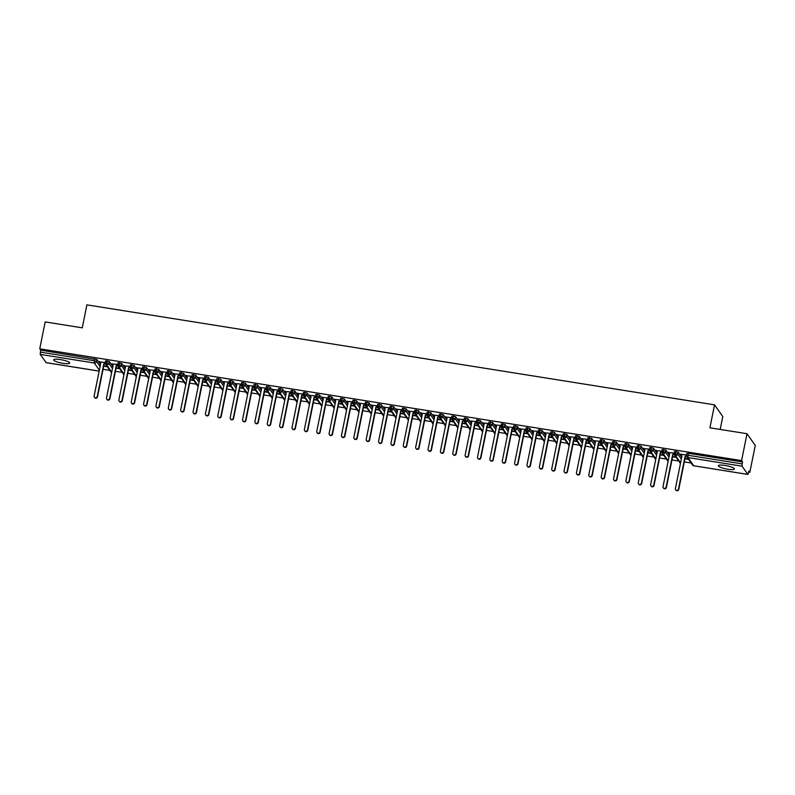<?xml version="1.0" encoding="UTF-8"?>
<svg xmlns="http://www.w3.org/2000/svg" width="795" height="795" viewBox="0 0 795 795"><rect width="100%" height="100%" fill="white"/><g stroke="black" fill="none" stroke-linecap="round" stroke-linejoin="round"><path stroke-width="1.19" d="M60.34 359.569A8.179 1.61 11.4 0 1 69.672 363.067A8.179 1.61 11.4 0 1 62.974 363.335A8.179 1.61 11.4 0 1 53.633 359.837A8.179 1.61 11.4 0 1 60.34 359.569M725.07 465.453A8.179 1.61 11.4 0 1 734.401 468.951A8.179 1.61 11.4 0 1 727.703 469.209A8.179 1.61 11.4 0 1 718.372 465.711A8.179 1.61 11.4 0 1 725.07 465.453M46.14 362.629L40.217 354.391L40.674 350.138L39.75 348.816L45.176 321.925L82.273 327.828L86.903 304.863L714.536 404.834L709.905 427.799L747.002 433.712L755.25 445.458L749.824 472.349L748.9 471.028L747.896 474.446L693.896 465.81M103.052 369.327L109.859 370.41M115.424 371.305L122.231 372.388M127.786 373.272L134.594 374.356M140.159 375.24L146.966 376.323M152.521 377.208L159.328 378.291M164.893 379.185L171.7 380.268M177.255 381.153L184.062 382.236M189.627 383.12L196.435 384.204M201.99 385.088L208.797 386.171M214.362 387.056L221.169 388.139M226.724 389.033L233.531 390.116M239.096 391.001L245.903 392.084M251.458 392.969L258.266 394.052M263.831 394.936L270.638 396.019M276.193 396.914L283 397.997M288.565 398.881L295.362 399.965M300.927 400.849L307.735 401.932M313.3 402.817L320.097 403.9M325.662 404.784L332.469 405.877M338.034 406.762L344.831 407.845M350.396 408.729L357.203 409.813M362.768 410.697L369.566 411.78M375.131 412.665L381.938 413.748M387.503 414.642L394.3 415.725M399.865 416.61L406.672 417.693M412.237 418.577L419.035 419.661M424.6 420.545L431.407 421.628M436.972 422.513L443.769 423.606M449.334 424.49L456.141 425.573M461.706 426.458L468.503 427.541M474.068 428.425L480.876 429.509M486.441 430.393L493.238 431.476M498.803 432.371L505.61 433.454M511.175 434.338L517.972 435.422M523.537 436.306L530.344 437.389M535.909 438.274L542.707 439.357M548.272 440.251L555.079 441.334M560.644 442.219L567.441 443.302M573.006 444.186L579.813 445.27M585.368 446.154L592.176 447.237M597.741 448.122L604.548 449.205M610.103 450.099L616.91 451.182M622.475 452.067L629.282 453.15M634.837 454.034L641.644 455.118M647.209 456.002L654.017 457.085M659.572 457.98L666.379 459.063M671.944 459.947L678.751 461.03M684.306 461.915L691.113 462.998M748.671 472.17L749.824 472.349M720.191 429.439L722.784 416.58L714.536 404.834M686.89 453.458L688.43 453.319L688.043 455.277L742.113 463.892L742.053 466.178L747.896 474.446M688.43 453.319L742.51 461.925L741.586 460.613L747.002 433.712M742.113 463.892L742.51 461.925M39.75 348.816L741.586 460.613M680.709 454.134L686.522 455.058M684.942 458.795L688.569 459.371M688.301 458.993L685.002 458.467M100.478 364.567L96.92 359.489L96.523 361.457L100.081 366.535M40.674 350.138L96.92 359.489M105.636 360.88L109.283 361.457L108.885 363.424L112.453 368.502M112.85 366.535L109.283 361.457M105.268 362.47L99.763 361.934M107.047 366.406L103.748 365.879M103.688 366.207L107.315 366.793M117.998 362.848L121.655 363.424L121.257 365.392L124.815 370.47M125.213 368.502L121.655 363.424M117.64 364.448L112.125 363.901M119.419 368.373L116.12 367.856M116.05 368.184L119.687 368.761M130.37 364.816L134.017 365.402L133.62 367.36L137.187 372.438M137.585 370.48L134.017 365.402M130.002 366.416L124.487 365.879M131.781 370.351L128.482 369.824M128.422 370.152L132.049 370.728M142.732 366.783L146.389 367.37L145.992 369.337L149.549 374.405M149.947 372.448L146.389 367.37M142.375 368.383L136.859 367.847M144.153 372.318L140.854 371.792M140.785 372.12L144.412 372.696M155.105 368.761L158.752 369.337L158.354 371.305L161.922 376.383M162.319 374.415L158.752 369.337M154.737 370.351L149.221 369.814M156.516 374.286L153.216 373.759M153.157 374.087L156.784 374.674M167.467 370.728L171.124 371.305L170.726 373.272L174.284 378.35M174.681 376.383L171.124 371.305M167.109 372.328L161.594 371.782M168.878 376.254L165.589 375.737M165.519 376.065L169.146 376.641M179.839 372.696L183.486 373.282L183.089 375.24L186.656 380.318M187.054 378.35L183.486 373.282M179.471 374.296L173.956 373.759M181.25 378.231L177.951 377.704M177.891 378.032L181.518 378.609M192.201 374.664L195.858 375.25L195.461 377.208L199.018 382.286M199.416 380.328L195.858 375.25M191.843 376.264L186.328 375.727M193.612 380.199L190.323 379.672M190.253 380L193.881 380.576M204.573 376.631L208.22 377.218L207.823 379.185L211.391 384.263M211.788 382.296L208.22 377.218M204.206 378.231L198.69 377.695M205.984 382.166L202.685 381.64M202.626 381.968L206.253 382.544M216.936 378.609L220.593 379.185L220.195 381.153L223.753 386.231M224.15 384.263L220.593 379.185M216.578 380.209L211.063 379.662M218.347 384.134L215.057 383.607M214.988 383.935L218.615 384.522M229.308 380.576L232.955 381.153L232.557 383.12L236.125 388.198M236.522 386.231L232.955 381.153M228.94 382.176L223.425 381.63M230.719 386.102L227.42 385.585M227.36 385.913L230.987 386.489M241.67 382.544L245.317 383.13L244.93 385.088L248.487 390.166M248.885 388.208L245.317 383.13M241.312 384.144L235.797 383.607M243.081 388.079L239.792 387.553M239.722 387.88L243.35 388.457M254.042 384.512L257.689 385.098L257.292 387.066L260.859 392.144M261.257 390.176L257.689 385.098M253.675 386.112L248.159 385.575M255.453 390.047L252.154 389.52M252.095 389.848L255.722 390.425M266.404 386.489L270.052 387.066L269.664 389.033L273.222 394.111M273.619 392.144L270.052 387.066M266.047 388.079L260.531 387.543M267.816 392.015L264.526 391.488M264.457 391.816L268.084 392.402M278.777 388.457L282.424 389.033L282.026 391.001L285.594 396.079M285.991 394.111L282.424 389.033M278.409 390.057L272.894 389.51M280.188 393.982L276.889 393.465M276.829 393.793L280.456 394.37M291.139 390.425L294.786 391.011L294.398 392.969L297.956 398.047M298.354 396.079L294.786 391.011M290.781 392.024L285.266 391.488M292.55 395.96L289.261 395.433M289.191 395.761L292.818 396.337M303.511 392.392L307.158 392.978L306.761 394.946L310.328 400.014M310.726 398.057L307.158 392.978M303.143 393.992L297.628 393.455M304.922 397.927L301.623 397.401M301.563 397.729L305.191 398.305M315.873 394.37L319.52 394.946L319.133 396.914L322.691 401.992M323.088 400.024L319.52 394.946M315.516 395.96L310 395.423M317.284 399.895L313.995 399.368M313.926 399.696L317.553 400.273M328.246 396.337L331.893 396.914L331.495 398.881L335.063 403.959M335.46 401.992L331.893 396.914M327.878 397.937L322.363 397.391M329.657 401.863L326.357 401.336M326.298 401.674L329.925 402.25M340.608 398.305L344.255 398.881L343.867 400.849L347.425 405.927M347.822 403.959L344.255 398.881M340.25 399.905L334.735 399.358M342.019 403.84L338.73 403.313M338.66 403.641L342.287 404.218M352.98 400.273L356.627 400.859L356.23 402.817L359.797 407.895M360.195 405.937L356.627 400.859M352.612 401.873L347.097 401.336M354.391 405.808L351.092 405.281M351.032 405.609L354.659 406.185M365.342 402.24L368.989 402.827L368.592 404.794L372.159 409.872M372.557 407.905L368.989 402.827M364.984 403.84L359.469 403.303M366.753 407.775L363.464 407.249M363.394 407.577L367.022 408.153M377.714 404.218L381.361 404.794L380.964 406.762L384.532 411.84M384.929 409.872L381.361 404.794M377.347 405.808L371.831 405.271M379.126 409.743L375.826 409.216M375.767 409.544L379.394 410.131M390.077 406.185L393.724 406.762L393.326 408.729L396.894 413.807M397.291 411.84L393.724 406.762M389.719 407.785L384.204 407.239M391.488 411.711L388.198 411.194M388.129 411.522L391.756 412.098M402.449 408.153L406.096 408.739L405.698 410.697L409.266 415.775M409.663 413.807L406.096 408.739M402.081 409.753L396.566 409.216M403.86 413.688L400.561 413.161M400.491 413.489L404.128 414.066M414.811 410.121L418.458 410.707L418.061 412.675L421.628 417.743M422.026 415.785L418.458 410.707M414.453 411.721L408.938 411.184M416.222 415.656L412.933 415.129M412.863 415.457L416.491 416.033M427.183 412.098L430.83 412.675L430.433 414.642L434 419.72M434.398 417.753L430.83 412.675M426.816 413.688L421.3 413.152M428.594 417.623L425.295 417.097M425.226 417.425L428.863 418.011M439.546 414.066L443.193 414.642L442.795 416.61L446.363 421.688M446.76 419.72L443.193 414.642M439.188 415.666L433.673 415.119M440.957 419.591L437.667 419.074M437.598 419.402L441.225 419.979M451.918 416.033L455.565 416.61L455.167 418.577L458.735 423.656M459.122 421.688L455.565 416.61M451.55 417.633L446.035 417.097M453.329 421.569L450.03 421.042M449.96 421.37L453.597 421.946M464.28 418.001L467.927 418.587L467.53 420.545L471.097 425.623M471.495 423.665L467.927 418.587M463.922 419.601L458.407 419.064M465.691 423.536L462.402 423.01M462.332 423.338L465.959 423.914M476.652 419.969L480.299 420.555L479.902 422.523L483.469 427.601M483.857 425.633L480.299 420.555M476.284 421.569L470.769 421.032M478.063 425.504L474.764 424.977M474.695 425.305L478.332 425.882M489.014 421.946L492.661 422.523L492.264 424.49L495.832 429.568M496.229 427.601L492.661 422.523M488.657 423.536L483.141 423M490.426 427.472L487.136 426.945M487.067 427.273L490.694 427.859M501.387 423.914L505.034 424.49L504.636 426.458L508.204 431.536M508.591 429.568L505.034 424.49M501.019 425.514L495.504 424.967M502.798 429.439L499.498 428.922M499.429 429.25L503.066 429.827M513.749 425.882L517.396 426.468L516.998 428.425L520.566 433.504M520.964 431.546L517.396 426.468M513.391 427.481L507.876 426.945M515.16 431.417L511.871 430.89M511.801 431.218L515.428 431.794M526.121 427.849L529.768 428.435L529.371 430.403L532.938 435.471M533.326 433.514L529.768 428.435M525.753 429.449L520.238 428.912M527.532 433.384L524.233 432.858M524.163 433.186L527.801 433.762M538.483 429.827L542.13 430.403L541.733 432.371L545.3 437.449M545.698 435.481L542.13 430.403M538.116 431.417L532.61 430.88M539.894 435.352L536.595 434.825M536.536 435.153L540.163 435.74M550.856 431.794L554.503 432.371L554.105 434.338L557.673 439.416M558.06 437.449L554.503 432.371M550.488 433.394L544.972 432.848M552.267 437.32L548.967 436.803M548.898 437.131L552.535 437.707M563.218 433.762L566.865 434.348L566.467 436.306L570.035 441.384M570.432 439.416L566.865 434.348M562.85 435.362L557.345 434.825M564.629 439.297L561.33 438.77M561.27 439.098L564.897 439.675M575.58 435.73L579.237 436.316L578.84 438.274L582.397 443.352M582.795 441.394L579.237 436.316M575.222 437.329L569.707 436.793M577.001 441.265L573.702 440.738M573.632 441.066L577.269 441.642M587.952 437.697L591.599 438.284L591.202 440.251L594.769 445.329M595.167 443.362L591.599 438.284M587.584 439.297L582.079 438.76M589.363 443.232L586.064 442.706M586.004 443.034L589.632 443.61M600.314 439.675L603.971 440.251L603.574 442.219L607.132 447.297M607.529 445.329L603.971 440.251M599.957 441.275L594.441 440.728M601.736 445.2L598.436 444.673M598.367 445.001L601.994 445.588M612.687 441.642L616.334 442.219L615.936 444.186L619.504 449.264M619.901 447.297L616.334 442.219M612.319 443.242L606.804 442.696M614.098 447.168L610.798 446.651M610.739 446.979L614.366 447.555M625.049 443.61L628.706 444.196L628.308 446.154L631.866 451.232M632.264 449.274L628.706 444.196M624.691 445.21L619.176 444.673M626.46 449.145L623.171 448.618M623.101 448.946L626.728 449.523M637.421 445.578L641.068 446.164L640.671 448.132L644.238 453.21M644.636 451.242L641.068 446.164M637.053 447.178L631.538 446.641M638.832 451.113L635.533 450.586M635.473 450.914L639.101 451.49M649.783 447.555L653.44 448.132L653.043 450.099L656.6 455.177M656.998 453.21L653.44 448.132M649.426 449.145L643.91 448.609M651.194 453.08L647.905 452.554M647.836 452.882L651.463 453.468M662.156 449.523L665.803 450.099L665.405 452.067L668.973 457.145M669.37 455.177L665.803 450.099M661.788 451.123L656.273 450.576M663.567 455.048L660.267 454.531M660.208 454.859L663.835 455.436M674.518 451.49L678.175 452.077L677.777 454.034L681.335 459.113M681.732 457.145L678.175 452.077M674.16 453.09L668.645 452.554M675.929 457.026L672.64 456.499M672.57 456.827L676.197 457.403M680.6 462.779L675.551 455.585L676.008 451.341M594.074 440.668L595.415 442.129L588.827 474.794A1.6 1.53 -35.1 0 0 590.685 476.553A1.6 1.53 -35.1 0 0 591.917 475.291L592.186 475.668A1.6 1.53 144.9 0 1 589.333 476.344L589.065 475.966M581.711 438.701L583.043 440.162L576.455 472.826A1.6 1.53 -35.1 0 0 578.313 474.585A1.6 1.53 -35.1 0 0 579.555 473.323L579.823 473.701A1.6 1.53 144.9 0 1 576.961 474.377L576.693 473.989M569.339 436.733L570.681 438.194L564.092 470.859A1.6 1.53 -35.1 0 0 565.951 472.618A1.6 1.53 -35.1 0 0 567.183 471.356L567.451 471.733A1.6 1.53 144.9 0 1 564.599 472.409L564.331 472.021M470.401 420.972L471.743 422.433L465.154 455.098A1.6 1.53 -35.1 0 0 467.013 456.857A1.6 1.53 -35.1 0 0 468.245 455.595L468.513 455.972A1.6 1.53 144.9 0 1 465.661 456.648L465.393 456.26M458.039 419.005L459.371 420.466L452.792 453.13A1.6 1.53 -35.1 0 0 454.641 454.889A1.6 1.53 -35.1 0 0 455.883 453.627L456.151 454.005A1.6 1.53 144.9 0 1 453.299 454.68L453.031 454.293M346.729 401.276L348.071 402.737L341.482 435.402A1.6 1.53 -35.1 0 0 343.341 437.161A1.6 1.53 -35.1 0 0 344.573 435.899L344.841 436.276A1.6 1.53 144.9 0 1 341.989 436.952L341.721 436.564M334.367 399.309L335.709 400.76L329.12 433.434A1.6 1.53 -35.1 0 0 330.968 435.193A1.6 1.53 -35.1 0 0 332.211 433.921L332.479 434.309A1.6 1.53 144.9 0 1 329.627 434.974L329.359 434.597M235.429 383.548L236.771 385.009L230.182 417.673A1.6 1.53 -35.1 0 0 232.041 419.432A1.6 1.53 -35.1 0 0 233.273 418.16L233.541 418.548A1.6 1.53 144.9 0 1 230.689 419.213L230.421 418.836M223.057 381.58L224.399 383.031L217.81 415.706A1.6 1.53 -35.1 0 0 219.668 417.464A1.6 1.53 -35.1 0 0 220.901 416.192L221.169 416.58A1.6 1.53 144.9 0 1 218.317 417.246L218.049 416.868M210.695 379.603L212.036 381.063L205.448 413.728A1.6 1.53 -35.1 0 0 207.306 415.487A1.6 1.53 -35.1 0 0 208.538 414.225L208.807 414.602A1.6 1.53 144.9 0 1 205.955 415.278L205.686 414.901M111.757 363.852L113.099 365.303L106.51 397.977A1.6 1.53 -35.1 0 0 108.368 399.736A1.6 1.53 -35.1 0 0 109.601 398.464L109.869 398.852A1.6 1.53 144.9 0 1 107.017 399.517L106.749 399.14M668.237 460.812L663.179 453.617L663.636 449.364M655.865 458.844L650.817 451.64L651.274 447.396M643.503 456.867L638.445 449.672L638.902 445.429M631.131 454.899L626.082 447.704L626.539 443.461M618.768 452.931L613.71 445.737L614.167 441.483M606.396 450.964L601.348 443.769L601.805 439.516M594.034 448.986L588.976 441.791L589.433 437.548M581.662 447.019L576.614 439.824L577.071 435.581M569.299 445.051L564.241 437.856L564.698 433.603M556.927 443.083L551.879 435.889L552.336 431.635M544.565 441.116L539.507 433.911L539.964 429.668M532.193 439.138L527.145 431.943L527.602 427.7M519.831 437.171L514.772 429.976L515.23 425.732M507.458 435.203L502.41 428.008L502.867 423.755M495.096 433.235L490.038 426.041L490.495 421.787M482.724 431.258L477.676 424.063L478.133 419.82M470.362 429.29L465.304 422.095L465.761 417.852M457.99 427.322L452.941 420.128L453.398 415.874M445.627 425.355L440.569 418.16L441.026 413.907M433.255 423.387L428.207 416.183L428.664 411.939M420.893 421.41L415.835 414.215L416.302 409.972M408.521 419.442L403.472 412.247L403.93 408.004M396.158 417.474L391.1 410.28L391.567 406.026M383.786 415.507L378.738 408.312L379.195 404.059M371.424 413.529L366.366 406.334L366.833 402.091M359.052 411.562L354.004 404.367L354.461 400.123M346.69 409.594L341.631 402.399L342.098 398.146M334.317 407.626L329.269 400.432L329.726 396.178M321.955 405.649L316.897 398.454L317.364 394.211M309.583 403.681L304.535 396.486L304.992 392.243M297.221 401.714L292.172 394.519L292.63 390.275M284.849 399.746L279.8 392.551L280.257 388.298M272.486 397.778L267.438 390.574L267.895 386.33M260.114 395.801L255.066 388.606L255.523 384.363M247.752 393.833L242.704 386.638L243.161 382.395M235.38 391.865L230.331 384.671L230.789 380.417M223.017 389.898L217.969 382.703L218.426 378.45M210.655 387.92L205.597 380.726L206.054 376.482M198.283 385.953L193.235 378.758L193.692 374.515M185.921 383.985L180.863 376.79L181.32 372.537M173.548 382.017L168.5 374.823L168.957 370.569M161.186 380.05L156.128 372.845L156.585 368.602M148.814 378.072L143.766 370.877L144.223 366.634M136.452 376.105L131.394 368.91L131.851 364.666M124.08 374.137L119.031 366.942L119.489 362.689M111.717 372.169L106.659 364.975L107.116 360.721M680.749 454.134L681.981 455.923L675.392 488.587A1.6 1.53 -35.1 0 0 677.251 490.346A1.6 1.53 -35.1 0 0 678.483 489.084L678.751 489.462A1.6 1.53 144.9 0 1 675.899 490.137L675.631 489.75M686.453 456.022L685.34 456.797L678.751 489.462M686.453 455.456L685.071 456.409L678.483 489.084M668.376 452.166L669.619 453.945L663.03 486.62A1.6 1.53 -35.1 0 0 664.888 488.378A1.6 1.53 -35.1 0 0 666.121 487.106L666.389 487.494A1.6 1.53 144.9 0 1 663.537 488.16L663.269 487.782M674.09 454.054L672.977 454.82L666.389 487.494M674.081 453.488L672.709 454.442L666.121 487.106M656.014 450.199L657.246 451.977L650.658 484.652A1.6 1.53 -35.1 0 0 652.516 486.401A1.6 1.53 -35.1 0 0 653.748 485.139L654.017 485.526A1.6 1.53 144.9 0 1 651.165 486.192L650.896 485.815M661.718 452.087L660.605 452.852L654.017 485.526M662.126 449.433L662.046 452.882A1.918 1.838 144.9 0 0 665.405 452.067L661.738 451.401L660.337 452.474L653.748 485.139M643.642 448.231L644.884 450.01L638.296 482.674A1.6 1.53 -35.1 0 0 640.154 484.433A1.6 1.53 -35.1 0 0 641.386 483.171L641.654 483.549A1.6 1.53 144.9 0 1 638.802 484.225L638.534 483.847M649.356 450.109L648.243 450.884L641.654 483.549M649.346 449.553L647.975 450.507L641.386 483.171M631.28 446.263L632.512 448.042L625.923 480.707A1.6 1.53 -35.1 0 0 627.782 482.466A1.6 1.53 -35.1 0 0 629.024 481.204L629.282 481.581A1.6 1.53 144.9 0 1 626.43 482.257L626.162 481.869M636.984 448.142L635.871 448.917L629.282 481.581M636.984 447.575L635.603 448.529L629.024 481.204M618.907 444.286L620.15 446.075L613.561 478.739A1.6 1.53 -35.1 0 0 615.419 480.498A1.6 1.53 -35.1 0 0 616.652 479.226L616.92 479.614A1.6 1.53 144.9 0 1 614.068 480.279L613.8 479.902M624.622 446.174L623.509 446.949L616.92 479.614M624.612 445.607L623.24 446.561L616.652 479.226M606.545 442.318L607.778 444.097L601.189 476.771A1.6 1.53 -35.1 0 0 603.047 478.53A1.6 1.53 -35.1 0 0 604.289 477.258L604.558 477.646A1.6 1.53 144.9 0 1 601.696 478.312L601.427 477.934M612.249 444.206L611.136 444.971L604.558 477.646M612.249 443.64L610.868 444.594L604.289 477.258M599.887 442.229L598.774 443.004L592.186 475.668M599.877 441.672L598.506 442.626L591.917 475.291M587.515 440.261L586.402 441.036L579.823 473.701M587.515 439.695L586.134 440.649L579.555 473.323M575.153 438.293L574.04 439.069L567.451 471.733M575.143 437.727L573.771 438.681L567.183 471.356M557.076 434.438L558.309 436.216L551.72 468.891A1.6 1.53 -35.1 0 0 553.578 470.65A1.6 1.53 -35.1 0 0 554.821 469.378L555.089 469.766A1.6 1.53 144.9 0 1 552.227 470.431L551.959 470.054M562.781 436.326L561.668 437.091L555.089 469.766M562.781 435.759L561.399 436.713L554.821 469.378M544.704 432.47L545.946 434.249L539.358 466.923A1.6 1.53 -35.1 0 0 541.216 468.672A1.6 1.53 -35.1 0 0 542.448 467.41L542.717 467.798A1.6 1.53 144.9 0 1 539.865 468.464L539.596 468.086M550.418 434.358L549.305 435.123L542.717 467.798M550.408 433.792L549.037 434.746L542.448 467.41M532.342 430.502L533.574 432.281L526.996 464.946A1.6 1.53 -35.1 0 0 528.844 466.705A1.6 1.53 -35.1 0 0 530.086 465.443L530.354 465.82A1.6 1.53 144.9 0 1 527.492 466.496L527.234 466.118M538.046 432.381L536.933 433.156L530.354 465.82M538.046 431.824L536.665 432.778L530.086 465.443M519.97 428.535L521.212 430.314L514.623 462.978A1.6 1.53 -35.1 0 0 516.482 464.737A1.6 1.53 -35.1 0 0 517.714 463.475L517.982 463.853A1.6 1.53 144.9 0 1 515.13 464.528L514.862 464.141M525.684 430.413L524.571 431.188L517.982 463.853M525.674 429.847L524.303 430.801L517.714 463.475M507.608 426.557L508.84 428.346L502.261 461.011A1.6 1.53 -35.1 0 0 504.109 462.769A1.6 1.53 -35.1 0 0 505.352 461.498L505.62 461.885A1.6 1.53 144.9 0 1 502.758 462.551L502.5 462.173M513.312 428.445L512.199 429.221L505.62 461.885M513.312 427.879L511.94 428.833L505.352 461.498M495.235 424.59L496.478 426.368L489.889 459.043A1.6 1.53 -35.1 0 0 491.747 460.802A1.6 1.53 -35.1 0 0 492.979 459.53L493.248 459.917A1.6 1.53 144.9 0 1 490.396 460.583L490.127 460.206M500.949 426.478L499.836 427.243L493.248 459.917M500.939 425.911L499.568 426.865L492.979 459.53M482.873 422.622L484.105 424.401L477.527 457.065A1.6 1.53 -35.1 0 0 479.375 458.824A1.6 1.53 -35.1 0 0 480.617 457.562L480.886 457.94A1.6 1.53 144.9 0 1 478.034 458.616L477.765 458.238M488.577 424.5L487.464 425.275L480.886 457.94M488.577 423.944L487.206 424.898L480.617 457.562M476.215 422.533L475.102 423.308L468.513 455.972M476.205 421.966L474.834 422.92L468.245 455.595M463.843 420.565L462.74 421.34L456.151 454.005M463.843 419.998L462.471 420.953L455.883 453.627M445.776 416.709L447.009 418.488L440.42 451.163A1.6 1.53 -35.1 0 0 442.278 452.921A1.6 1.53 -35.1 0 0 443.511 451.649L443.779 452.037A1.6 1.53 144.9 0 1 440.927 452.703L440.659 452.325M451.481 418.597L450.368 419.363L443.779 452.037M451.471 418.031L450.099 418.985L443.511 451.649M433.404 414.742L434.636 416.52L428.058 449.195A1.6 1.53 -35.1 0 0 429.906 450.944A1.6 1.53 -35.1 0 0 431.148 449.682L431.417 450.069A1.6 1.53 144.9 0 1 428.565 450.735L428.296 450.358M439.108 416.62L438.005 417.395L431.417 450.069M439.108 416.063L437.737 417.017L431.148 449.682M421.042 412.774L422.274 414.553L415.686 447.217A1.6 1.53 -35.1 0 0 417.544 448.976A1.6 1.53 -35.1 0 0 418.776 447.714L419.045 448.092A1.6 1.53 144.9 0 1 416.192 448.768L415.924 448.38M426.746 414.652L425.633 415.427L419.045 448.092M426.736 414.086L425.365 415.05L418.776 447.714M408.67 410.796L409.902 412.585L403.323 445.25A1.6 1.53 -35.1 0 0 405.172 447.009A1.6 1.53 -35.1 0 0 406.414 445.747L406.682 446.124A1.6 1.53 144.9 0 1 403.83 446.8L403.562 446.412M414.374 412.684L413.271 413.46L406.682 446.124M414.791 410.041L414.702 413.489A1.918 1.838 144.9 0 0 418.061 412.675L414.394 412.009L413.003 413.072L406.414 445.747M396.308 408.829L397.54 410.618L390.951 443.282A1.6 1.53 -35.1 0 0 392.809 445.041A1.6 1.53 -35.1 0 0 394.042 443.769L394.31 444.157A1.6 1.53 144.9 0 1 391.458 444.822L391.19 444.445M402.012 410.717L400.899 411.482L394.31 444.157M402.002 410.15L400.63 411.104L394.042 443.769M383.935 406.861L385.178 408.64L378.589 441.314A1.6 1.53 -35.1 0 0 380.437 443.073A1.6 1.53 -35.1 0 0 381.68 441.801L381.948 442.189A1.6 1.53 144.9 0 1 379.096 442.855L378.827 442.477M389.639 408.749L388.536 409.514L381.948 442.189M389.639 408.183L388.268 409.137L381.68 441.801M371.573 404.894L372.805 406.672L366.217 439.337A1.6 1.53 -35.1 0 0 368.075 441.096A1.6 1.53 -35.1 0 0 369.307 439.834L369.576 440.211A1.6 1.53 144.9 0 1 366.724 440.887L366.455 440.51M377.277 406.772L376.164 407.547L369.576 440.211M377.267 406.215L375.896 407.169L369.307 439.834M359.201 402.926L360.443 404.705L353.854 437.369A1.6 1.53 -35.1 0 0 355.703 439.128A1.6 1.53 -35.1 0 0 356.945 437.866L357.213 438.244A1.6 1.53 144.9 0 1 354.361 438.92L354.093 438.532M364.905 404.804L363.802 405.579L357.213 438.244M364.905 404.238L363.534 405.192L356.945 437.866M352.543 402.836L351.43 403.612L344.841 436.276M352.533 402.27L351.161 403.224L344.573 435.899M340.171 400.869L339.067 401.634L332.479 434.309M340.171 400.302L338.799 401.256L332.211 433.921M322.104 397.013L323.336 398.792L316.748 431.466A1.6 1.53 -35.1 0 0 318.606 433.215A1.6 1.53 -35.1 0 0 319.838 431.953L320.107 432.331A1.6 1.53 144.9 0 1 317.255 433.007L316.986 432.629M327.808 398.891L326.695 399.666L320.107 432.331M327.798 398.335L326.427 399.289L319.838 431.953M309.732 395.045L310.974 396.824L304.386 429.489A1.6 1.53 -35.1 0 0 306.234 431.248A1.6 1.53 -35.1 0 0 307.476 429.986L307.745 430.363A1.6 1.53 144.9 0 1 304.892 431.039L304.624 430.651M315.446 396.924L314.333 397.699L307.745 430.363M315.436 396.357L314.065 397.311L307.476 429.986M297.37 393.068L298.602 394.857L292.013 427.521A1.6 1.53 -35.1 0 0 293.872 429.28A1.6 1.53 -35.1 0 0 295.104 428.018L295.372 428.396A1.6 1.53 144.9 0 1 292.52 429.071L292.252 428.684M303.074 394.956L301.961 395.731L295.372 428.396M303.481 392.313L303.402 395.761A1.918 1.838 144.9 0 0 306.761 394.946L303.084 394.28L301.693 395.344L295.104 428.018M284.998 391.1L286.24 392.879L279.651 425.554A1.6 1.53 -35.1 0 0 281.5 427.312A1.6 1.53 -35.1 0 0 282.742 426.041L283.01 426.428A1.6 1.53 144.9 0 1 280.158 427.094L279.89 426.716M290.712 392.988L289.599 393.754L283.01 426.428M290.702 392.422L289.33 393.376L282.742 426.041M272.635 389.133L273.868 390.911L267.279 423.586A1.6 1.53 -35.1 0 0 269.137 425.335A1.6 1.53 -35.1 0 0 270.37 424.073L270.638 424.46A1.6 1.53 144.9 0 1 267.786 425.126L267.517 424.749M278.339 391.021L277.226 391.786L270.638 424.46M278.339 390.454L276.958 391.408L270.37 424.073M260.263 387.165L261.505 388.944L254.917 421.608A1.6 1.53 -35.1 0 0 256.775 423.367A1.6 1.53 -35.1 0 0 258.007 422.105L258.276 422.483A1.6 1.53 144.9 0 1 255.424 423.159L255.155 422.781M265.977 389.043L264.864 389.818L258.276 422.483M265.967 388.487L264.596 389.441L258.007 422.105M247.901 385.197L249.133 386.976L242.545 419.641A1.6 1.53 -35.1 0 0 244.403 421.4A1.6 1.53 -35.1 0 0 245.635 420.138L245.903 420.515A1.6 1.53 144.9 0 1 243.051 421.191L242.783 420.803M253.605 387.076L252.492 387.851L245.903 420.515M253.605 386.509L252.224 387.463L245.635 420.138M241.243 385.108L240.13 385.883L233.541 418.548M241.233 384.541L239.861 385.496L233.273 418.16M228.871 383.14L227.758 383.906L221.169 416.58M228.871 382.574L227.489 383.528L220.901 416.192M216.508 381.163L215.395 381.938L208.807 414.602M216.498 380.606L215.127 381.56L208.538 414.225M198.432 377.317L199.664 379.096L193.076 411.76A1.6 1.53 -35.1 0 0 194.934 413.519A1.6 1.53 -35.1 0 0 196.166 412.257L196.435 412.635A1.6 1.53 144.9 0 1 193.583 413.311L193.314 412.923M204.136 379.195L203.023 379.97L196.435 412.635M204.136 378.629L202.755 379.583L196.166 412.257M186.06 375.339L187.302 377.128L180.713 409.793A1.6 1.53 -35.1 0 0 182.572 411.552A1.6 1.53 -35.1 0 0 183.804 410.29L184.072 410.667A1.6 1.53 144.9 0 1 181.22 411.343L180.952 410.955M191.774 377.228L190.661 378.003L184.072 410.667M191.764 376.661L190.393 377.615L183.804 410.29M173.698 373.372L174.93 375.151L168.341 407.825A1.6 1.53 -35.1 0 0 170.2 409.584A1.6 1.53 -35.1 0 0 171.442 408.312L171.7 408.7A1.6 1.53 144.9 0 1 168.848 409.365L168.58 408.988M179.402 375.26L178.289 376.025L171.7 408.7M179.402 374.693L178.02 375.647L171.442 408.312M161.325 371.404L162.568 373.183L155.979 405.857A1.6 1.53 -35.1 0 0 157.837 407.606A1.6 1.53 -35.1 0 0 159.07 406.344L159.338 406.732A1.6 1.53 144.9 0 1 156.486 407.398L156.218 407.02M167.039 373.282L165.926 374.057L159.338 406.732M167.03 372.726L165.658 373.68L159.07 406.344M148.963 369.437L150.195 371.215L143.607 403.88A1.6 1.53 -35.1 0 0 145.465 405.639A1.6 1.53 -35.1 0 0 146.707 404.377L146.976 404.754A1.6 1.53 144.9 0 1 144.114 405.43L143.845 405.043M154.667 371.315L153.554 372.09L146.976 404.754M154.667 370.758L153.286 371.712L146.707 404.377M136.591 367.469L137.833 369.248L131.245 401.912A1.6 1.53 -35.1 0 0 133.103 403.671A1.6 1.53 -35.1 0 0 134.335 402.409L134.603 402.787A1.6 1.53 144.9 0 1 131.751 403.463L131.483 403.075M142.305 369.347L141.192 370.122L134.603 402.787M142.295 368.781L140.924 369.735L134.335 402.409M124.229 365.491L125.461 367.28L118.872 399.945A1.6 1.53 -35.1 0 0 120.731 401.704A1.6 1.53 -35.1 0 0 121.973 400.432L122.241 400.819A1.6 1.53 144.9 0 1 119.379 401.485L119.111 401.107M129.933 367.379L128.82 368.155L122.241 400.819M129.933 366.813L128.552 367.767L121.973 400.432M117.571 365.412L116.458 366.177L109.869 398.852M117.561 364.845L116.189 365.799L109.601 398.464M99.494 361.556L100.727 363.335L94.138 395.999A1.6 1.53 -35.1 0 0 95.996 397.758A1.6 1.53 -35.1 0 0 97.238 396.496L97.507 396.874A1.6 1.53 144.9 0 1 94.645 397.55L94.376 397.172M105.198 363.434L104.085 364.209L97.507 396.874M105.198 362.878L103.817 363.832L97.238 396.496M742.053 466.178L687.973 457.562L693.747 465.781L747.827 474.396M693.747 465.781L693.816 465.83A1.918 1.918 0 0 1 692.554 465.045A1.918 1.838 144.9 0 0 693.747 465.781M686.86 453.379L686.473 455.346L688.043 455.277L687.973 457.562A1.918 1.838 144.9 0 1 686.492 455.426L686.473 455.346A1.918 1.918 0 0 0 686.781 456.827L692.554 465.045M45.991 362.609L99.166 371.076M99.345 370.192L94.297 362.997L40.217 354.391M40.277 352.106L94.357 360.721L94.754 358.754M94.297 362.997L94.357 360.721L96.523 361.457A1.918 1.838 144.9 0 1 94.297 362.997M677.777 454.034L674.13 453.458A1.918 1.838 144.9 0 0 675.551 455.585A1.918 1.838 144.9 0 0 677.777 454.034M680.182 463.078L680.47 463.406A1.918 1.838 144.9 0 1 680.182 463.078L674.408 454.859L674.498 451.411M653.043 450.099L649.396 449.513A1.918 1.838 144.9 0 0 650.817 451.64A1.918 1.838 144.9 0 0 653.043 450.099M667.82 461.1L668.108 461.428A1.918 1.838 144.9 0 1 667.82 461.1L662.046 452.882A1.918 1.838 144.9 0 1 661.758 451.49M640.671 448.132L637.024 447.545A1.918 1.838 144.9 0 0 638.445 449.672A1.918 1.838 144.9 0 0 640.671 448.132M655.448 459.132L655.736 459.46A1.918 1.838 144.9 0 1 655.448 459.132L649.674 450.914L649.763 447.466M628.308 446.154L624.661 445.578A1.918 1.838 144.9 0 0 626.082 447.704A1.918 1.838 144.9 0 0 628.308 446.154M643.085 457.165L643.374 457.493A1.918 1.838 144.9 0 1 643.085 457.165L637.312 448.946L637.391 445.498M615.936 444.186L612.289 443.61A1.918 1.838 144.9 0 0 613.71 445.737A1.918 1.838 144.9 0 0 615.936 444.186M631.011 455.515A1.918 1.838 144.9 0 1 630.713 455.197L624.94 446.979L625.029 443.531M603.574 442.219L599.927 441.632A1.918 1.838 144.9 0 0 601.348 443.769A1.918 1.838 144.9 0 0 603.574 442.219M618.351 453.22L618.639 453.548A1.918 1.838 144.9 0 1 618.351 453.22L612.577 445.001L612.667 441.563M591.202 440.251L587.555 439.665A1.918 1.838 144.9 0 0 588.976 441.791A1.918 1.838 144.9 0 0 591.202 440.251M605.979 451.252L606.267 451.58A1.918 1.838 144.9 0 1 605.979 451.252L600.205 443.034L600.295 439.585M578.84 438.274L575.192 437.697A1.918 1.838 144.9 0 0 576.614 439.824A1.918 1.838 144.9 0 0 578.84 438.274M593.617 449.284L593.905 449.612A1.918 1.838 144.9 0 1 593.617 449.284L587.843 441.066L587.932 437.618M566.467 436.306L562.82 435.73A1.918 1.838 144.9 0 0 564.241 437.856A1.918 1.838 144.9 0 0 566.467 436.306M581.244 447.317L581.533 447.645A1.918 1.838 144.9 0 1 581.244 447.317L575.471 439.098L575.56 435.65M554.105 434.338L550.458 433.762A1.918 1.838 144.9 0 0 551.879 435.889A1.918 1.838 144.9 0 0 554.105 434.338M569.17 445.667A1.918 1.838 144.9 0 1 568.882 445.349L563.108 437.121L563.198 433.682M541.733 432.371L538.086 431.784A1.918 1.838 144.9 0 0 539.507 433.911A1.918 1.838 144.9 0 0 541.733 432.371M556.51 443.372L556.808 443.699A1.918 1.838 144.9 0 1 556.51 443.372L550.736 435.153L550.826 431.705M529.371 430.403L525.724 429.817A1.918 1.838 144.9 0 0 527.145 431.943A1.918 1.838 144.9 0 0 529.371 430.403M544.148 441.404L544.436 441.732A1.918 1.838 144.9 0 1 544.148 441.404L538.374 433.186L538.463 429.737M516.998 428.425L513.351 427.849A1.918 1.838 144.9 0 0 514.772 429.976A1.918 1.838 144.9 0 0 516.998 428.425M532.074 439.754A1.918 1.838 144.9 0 1 531.775 439.436L526.002 431.218L526.091 427.77M504.636 426.458L500.989 425.882A1.918 1.838 144.9 0 0 502.41 428.008A1.918 1.838 144.9 0 0 504.636 426.458M519.413 437.469L519.701 437.797A1.918 1.838 144.9 0 1 519.413 437.469L513.64 429.25L513.729 425.802M488.995 421.857L488.905 425.305A1.918 1.838 144.9 0 0 492.264 424.49L488.617 423.904M507.041 435.491L507.339 435.819A1.918 1.838 144.9 0 1 507.041 435.491L501.267 427.273L501.357 423.834M479.902 422.523L476.255 421.936A1.918 1.838 144.9 0 0 477.676 424.063A1.918 1.838 144.9 0 0 479.902 422.523M494.679 433.523L494.967 433.851A1.918 1.838 144.9 0 1 494.679 433.523L488.905 425.305A1.918 1.838 144.9 0 1 488.617 423.914M467.53 420.545L463.883 419.969A1.918 1.838 144.9 0 0 465.304 422.095A1.918 1.838 144.9 0 0 467.53 420.545M482.307 431.556L482.605 431.884A1.918 1.838 144.9 0 1 482.307 431.556L476.543 423.338L476.622 419.889M455.167 418.577L451.52 418.001A1.918 1.838 144.9 0 0 452.941 420.128A1.918 1.838 144.9 0 0 455.167 418.577M469.944 429.588L470.233 429.916A1.918 1.838 144.9 0 1 469.944 429.588L464.171 421.37L464.26 417.922M442.795 416.61L439.148 416.033A1.918 1.838 144.9 0 0 440.569 418.16A1.918 1.838 144.9 0 0 442.795 416.61M457.572 427.621L457.87 427.949A1.918 1.838 144.9 0 1 457.572 427.621L451.808 419.392L451.888 415.954M430.433 414.642L426.786 414.056A1.918 1.838 144.9 0 0 428.207 416.183A1.918 1.838 144.9 0 0 430.433 414.642M445.21 425.643L445.498 425.971A1.918 1.838 144.9 0 1 445.21 425.643L439.436 417.425L439.526 413.976M432.838 423.675L433.136 424.003A1.918 1.838 144.9 0 1 432.838 423.675L427.074 415.457L427.154 412.009M405.698 410.697L402.051 410.121A1.918 1.838 144.9 0 0 403.472 412.247A1.918 1.838 144.9 0 0 405.698 410.697M420.476 421.708L420.764 422.036A1.918 1.838 144.9 0 1 420.476 421.708L414.702 413.489A1.918 1.838 144.9 0 1 414.414 412.088M393.326 408.729L389.679 408.153A1.918 1.838 144.9 0 0 391.1 410.28A1.918 1.838 144.9 0 0 393.326 408.729M408.103 419.74L408.401 420.068A1.918 1.838 144.9 0 1 408.103 419.74L402.34 411.522L402.419 408.073M380.964 406.762L377.317 406.175A1.918 1.838 144.9 0 0 378.738 408.312A1.918 1.838 144.9 0 0 380.964 406.762M395.741 417.763L396.029 418.091A1.918 1.838 144.9 0 1 395.741 417.763L389.967 409.544L390.057 406.096M368.592 404.794L364.945 404.208A1.918 1.838 144.9 0 0 366.366 406.334A1.918 1.838 144.9 0 0 368.592 404.794M383.369 415.795L383.667 416.123A1.918 1.838 144.9 0 1 383.369 415.795L377.605 407.577L377.685 404.128M356.23 402.817L352.583 402.24A1.918 1.838 144.9 0 0 354.004 404.367A1.918 1.838 144.9 0 0 356.23 402.817M371.007 413.827L371.295 414.155A1.918 1.838 144.9 0 1 371.007 413.827L365.233 405.609L365.322 402.161M343.867 400.849L340.21 400.273A1.918 1.838 144.9 0 0 341.631 402.399A1.918 1.838 144.9 0 0 343.867 400.849M358.933 412.178A1.918 1.838 144.9 0 1 358.634 411.86L352.871 403.641L352.95 400.193M331.495 398.881L327.848 398.295A1.918 1.838 144.9 0 0 329.269 400.432A1.918 1.838 144.9 0 0 331.495 398.881M346.272 409.892L346.56 410.22A1.918 1.838 144.9 0 1 346.272 409.892L340.498 401.664L340.588 398.225M319.133 396.914L315.476 396.327A1.918 1.838 144.9 0 0 316.897 398.454A1.918 1.838 144.9 0 0 319.133 396.914M333.9 407.915L334.198 408.242A1.918 1.838 144.9 0 1 333.9 407.915L328.136 399.696L328.216 396.248M321.538 405.947L321.826 406.275A1.918 1.838 144.9 0 1 321.538 405.947L315.764 397.729L315.853 394.28M294.398 392.969L290.741 392.392A1.918 1.838 144.9 0 0 292.172 394.519A1.918 1.838 144.9 0 0 294.398 392.969M309.166 403.979L309.464 404.307A1.918 1.838 144.9 0 1 309.166 403.979L303.402 395.761A1.918 1.838 144.9 0 1 303.114 394.36M282.026 391.001L278.379 390.425A1.918 1.838 144.9 0 0 279.8 392.551A1.918 1.838 144.9 0 0 282.026 391.001M296.803 402.012L297.091 402.34A1.918 1.838 144.9 0 1 296.803 402.012L291.03 393.793L291.119 390.345M269.664 389.033L266.007 388.447A1.918 1.838 144.9 0 0 267.438 390.574A1.918 1.838 144.9 0 0 269.664 389.033M284.431 400.034L284.729 400.362A1.918 1.838 144.9 0 1 284.431 400.034L278.667 391.816L278.747 388.367M257.292 387.066L253.645 386.479A1.918 1.838 144.9 0 0 255.066 388.606A1.918 1.838 144.9 0 0 257.292 387.066M272.069 398.066L272.357 398.394A1.918 1.838 144.9 0 1 272.069 398.066L266.295 389.848L266.385 386.4M244.93 385.088L241.273 384.512A1.918 1.838 144.9 0 0 242.704 386.638A1.918 1.838 144.9 0 0 244.93 385.088M259.707 396.099L259.995 396.427A1.918 1.838 144.9 0 1 259.707 396.099L253.933 387.88L254.012 384.432M232.557 383.12L228.91 382.544A1.918 1.838 144.9 0 0 230.331 384.671A1.918 1.838 144.9 0 0 232.557 383.12M247.334 394.131L247.623 394.459A1.918 1.838 144.9 0 1 247.334 394.131L241.561 385.913L241.65 382.465M220.195 381.153L216.538 380.566A1.918 1.838 144.9 0 0 217.969 382.703A1.918 1.838 144.9 0 0 220.195 381.153M234.972 392.154L235.26 392.482A1.918 1.838 144.9 0 1 234.972 392.154L229.198 383.935L229.278 380.497M207.823 379.185L204.176 378.599A1.918 1.838 144.9 0 0 205.597 380.726A1.918 1.838 144.9 0 0 207.823 379.185M222.6 390.186L222.888 390.514A1.918 1.838 144.9 0 1 222.6 390.186L216.826 381.968L216.916 378.519M195.461 377.208L191.814 376.631A1.918 1.838 144.9 0 0 193.235 378.758A1.918 1.838 144.9 0 0 195.461 377.208M210.238 388.218L210.526 388.546A1.918 1.838 144.9 0 1 210.238 388.218L204.464 380L204.544 376.552M183.089 375.24L179.441 374.664A1.918 1.838 144.9 0 0 180.863 376.79A1.918 1.838 144.9 0 0 183.089 375.24M197.866 386.251L198.154 386.579A1.918 1.838 144.9 0 1 197.866 386.251L192.092 378.032L192.181 374.584M170.726 373.272L167.079 372.696A1.918 1.838 144.9 0 0 168.5 374.823A1.918 1.838 144.9 0 0 170.726 373.272M185.792 384.601A1.918 1.838 144.9 0 1 185.503 384.283L179.73 376.055L179.809 372.616M158.354 371.305L154.707 370.718A1.918 1.838 144.9 0 0 156.128 372.845A1.918 1.838 144.9 0 0 158.354 371.305M173.131 382.306L173.419 382.634A1.918 1.838 144.9 0 1 173.131 382.306L167.357 374.087L167.447 370.639M145.992 369.337L142.345 368.751A1.918 1.838 144.9 0 0 143.766 370.877A1.918 1.838 144.9 0 0 145.992 369.337M160.769 380.338L161.057 380.666A1.918 1.838 144.9 0 1 160.769 380.338L154.995 372.12L155.085 368.671M133.62 367.36L129.973 366.783A1.918 1.838 144.9 0 0 131.394 368.91A1.918 1.838 144.9 0 0 133.62 367.36M148.695 378.688A1.918 1.838 144.9 0 1 148.397 378.37L142.623 370.152L142.712 366.704M121.257 365.392L117.61 364.816A1.918 1.838 144.9 0 0 119.031 366.942A1.918 1.838 144.9 0 0 121.257 365.392M136.034 376.403L136.323 376.731A1.918 1.838 144.9 0 1 136.034 376.403L130.261 368.184L130.35 364.736M105.616 360.791L105.526 364.239A1.918 1.838 144.9 0 0 108.885 363.424L105.238 362.838M123.662 374.425L123.95 374.753A1.918 1.838 144.9 0 1 123.662 374.425L117.889 366.207L117.978 362.759M111.3 372.458L111.588 372.785A1.918 1.838 144.9 0 1 111.3 372.458L105.526 364.239A1.918 1.838 144.9 0 1 105.238 362.848M99.156 371.116L46.06 362.659"/></g></svg>
